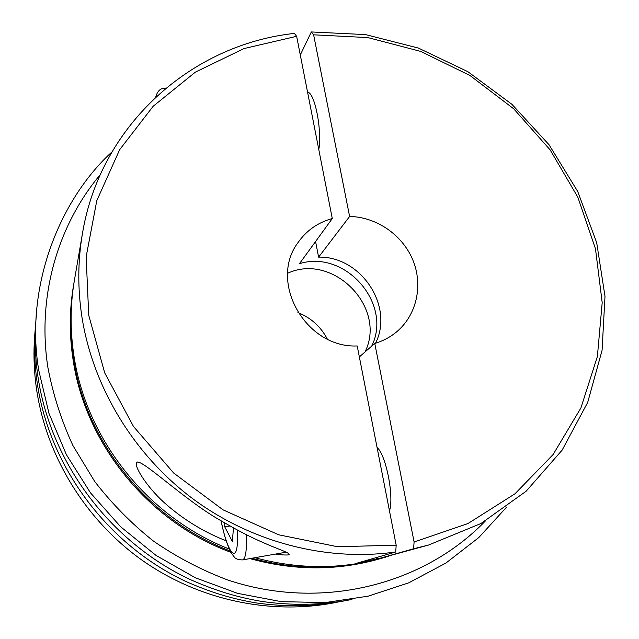 <?xml version="1.0" encoding="UTF-8"?>
<svg xmlns="http://www.w3.org/2000/svg" width="639" height="639" viewBox="0 0 639 639"><rect width="100%" height="100%" fill="white"/><g stroke="black" fill="none" stroke-linecap="round" stroke-linejoin="round"><path stroke-width="0.96" d="M388.264 556.393L356.306 563.35L395.717 551.984L396.18 545.203L357.209 345.955C305.658 348.367 268.124 281.655 298.165 242.381C306.632 230.399 318.006 222.452 332.288 218.546L299.451 263.691C345.012 249.242 392.785 303.501 371.722 346.106M297.918 312.583C310.969 317.791 320.77 326.609 327.312 339.045M229.201 549.021C148.288 517.438 86.233 439.584 73.932 355.723C70.018 330.195 70.178 305.051 74.412 280.297L82.455 233.491C100.363 124.653 191.844 44.363 294.411 33.42L296.64 36.303L244.018 48.564L195.398 72.111L153.192 106.234L119.653 149.694L96.785 200.67L86.153 256.79L88.725 315.243L104.716 372.896L133.527 426.525L173.696 473.052L223.011 509.826L278.668 534.795L337.48 546.72L396.18 545.203M386.044 557.032L382.857 557.935C341.186 569.517 298.541 569.445 254.913 557.711M395.717 551.984C327.024 561.721 252.022 542.623 192.834 498.787C133.87 454.656 93.222 387.522 82.024 317.607C77.599 289.06 77.742 261.024 82.455 233.491M230.104 550.962C148.599 520.25 85.738 442.3 73.421 358.128C69.539 332.791 69.707 307.83 73.9 283.253L74.164 281.783M381.411 558.334L379.973 558.75C338.231 570.347 295.545 570.18 251.902 558.246M73.9 283.253L73.565 285.25C69.379 309.707 69.22 334.54 73.078 359.749C85.402 444.153 148.847 522.191 230.783 552.28M249.889 558.606C293.525 570.675 336.242 570.907 378.024 559.301L379.973 558.75M226.158 540.818C203.106 531.744 182.323 518.884 163.8 502.238C146.107 486.039 134.23 466.454 136.522 462.612L137.489 462.005C145.365 461.909 186.724 501.655 221.382 520.953C236.837 530.098 251.359 537.567 264.953 543.358C277.366 548.965 292.494 553.598 288.508 554.884C285.833 555.187 281.479 554.924 275.441 554.085M332.288 218.546L296.64 36.303M377.074 447.508C385.972 454.664 394.255 496.663 389.478 510.92M300.29 54.962L311.321 31.95L313.621 34.818L349.613 216.469C376.339 216.917 402.298 234.769 412.746 259.777C423.226 284.762 416.979 314.436 397.107 331.441C390.589 336.977 383.144 340.978 374.766 343.447L359.358 356.921M374.766 343.447L414.104 541.992L413.577 548.765L376.778 559.205L376.459 557.535M307.575 92.2C314.731 92.328 322.208 130.212 318.797 149.558M349.613 216.469L318.597 257.134L315.586 241.51M375.548 343.215C394.223 306.065 360.875 256.071 318.597 257.134M376.778 559.205L428.569 545.027L413.577 548.765M313.621 34.818L367.872 37.589L420.694 51.4L469.953 75.49L513.684 108.774L550.139 149.877L577.824 197.171L595.484 248.787L602.194 302.646L597.385 356.49L580.923 407.922L553.15 454.489L514.994 493.779L467.94 523.573L414.104 541.992M311.321 31.95L365.556 34.602L418.417 48.085L467.852 71.68L511.975 104.349L549.093 144.805L577.736 191.5L596.682 242.66L604.997 296.312L602.074 350.316L587.704 402.378L562.128 450.136L526.113 491.247L480.959 523.517L428.569 545.027M233.483 527.918L232.34 541.449L224.768 526.879L224.009 522.518M230.008 525.985L224.768 526.879M365.013 351.977C387.234 307.383 333.007 252.277 287.686 273.228M155.732 97.048C157.274 91.473 160.046 88.541 164.047 88.246L165.261 88.637M237.125 529.907C239.545 566.474 228.419 557.783 221.142 520.801M246.319 534.675C246.886 550.506 245.616 558.917 242.508 559.908L286.192 552.184M100.339 174.567C57.542 225.431 36.958 296.728 47.853 367.233C52.917 394.151 61.28 420.262 72.934 445.567L94.62 481.351C111.817 503.644 131.45 523.565 153.528 541.137C176.739 557.128 201.405 570.052 227.532 579.908C320.522 611.211 423.186 585.404 485.289 521.065M344.022 600.956C315.163 606.523 285.817 607.178 255.983 602.896C233.427 598.991 214.145 593.743 186.436 581.738C107.879 545.123 49.946 467.644 37.366 383.967C34.338 363.663 33.787 343.486 35.704 323.43M164.047 88.246L165.948 88.07M242.508 559.908C238.571 559.844 235.911 558.989 234.521 557.352L230.879 552.463C227.021 544.548 223.738 533.972 221.022 520.737M352.001 599.462C322.28 605.213 292.047 605.844 261.303 601.355C238.131 597.305 217.835 591.626 190.462 579.661C110.156 542.112 50.92 462.828 38.044 377.322C34.945 356.522 34.378 335.85 36.351 315.323M336.41 602.377C271.407 615.445 199.464 600.436 142.593 560.579C85.93 520.434 46.879 457.077 36.711 390.301C33.763 370.476 33.22 350.763 35.081 331.17M506.575 507.166L478.787 537.567L445.902 563.071L408.696 582.848L368.12 596.187L325.251 602.569L281.312 601.658L237.588 593.351L195.406 577.808L156.044 555.427L120.739 526.856L90.562 492.949L66.424 454.752L49.011 413.473L38.763 370.356C24.681 287.582 59.203 200.023 111.929 151.938"/></g></svg>
